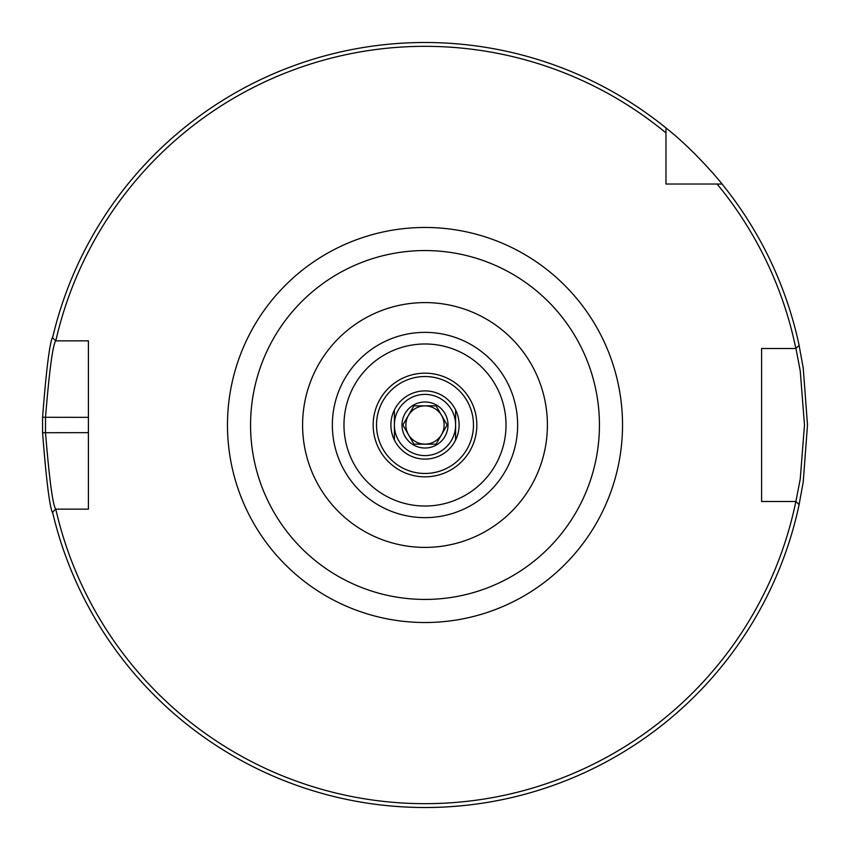 <?xml version="1.0" encoding="UTF-8"?>
<svg xmlns="http://www.w3.org/2000/svg" width="850" height="850" viewBox="0 0 850 850"><rect width="100%" height="100%" fill="white"/><g stroke="black" fill="none" stroke-linecap="round" stroke-linejoin="round"><path stroke-width="1.27" d="M425 547.4A122.4 122.4 0 0 0 531.006 363.8A122.4 122.4 0 0 0 318.994 363.8A122.4 122.4 0 0 0 425 547.4A122.4 122.4 0 0 0 531.006 363.8A122.4 122.4 0 0 0 318.994 363.8A122.4 122.4 0 0 0 425 547.4M55.792 340.85A378.675 378.675 0 0 1 665.975 132.898L665.975 127.957A382.5 382.5 0 0 0 52.583 337.737L55.696 340.85L88.4 340.85L88.4 509.15L55.696 509.15C52.711 504.624 49.311 479.124 45.507 432.65L45.507 417.35C49.311 370.887 52.711 345.387 55.696 340.85L55.792 340.85M55.696 509.15L52.583 512.263A382.5 382.5 0 0 0 799.117 504.666L795.951 501.5L761.6 501.5L761.6 348.5L795.951 348.5L800.243 370.908L804.482 425L800.243 479.092L795.866 501.5A378.675 378.675 0 0 1 55.792 509.15M717.102 184.025A378.675 378.675 0 0 1 795.866 348.5L799.117 345.334A382.5 382.5 0 0 0 722.043 184.025L665.975 184.025L665.975 132.898M425 476.839A51.839 51.839 0 0 1 380.109 399.086A51.839 51.839 0 0 1 469.891 399.086A51.839 51.839 0 0 1 425 476.839M425 390.894A34.106 34.106 0 0 1 459.106 425A34.106 34.106 0 0 1 425 459.106A34.106 34.106 0 0 1 390.894 425A34.106 34.106 0 0 1 425 390.894M425 473.471A48.471 48.471 0 0 1 383.021 400.764A48.471 48.471 0 0 1 466.979 400.764A48.471 48.471 0 0 1 425 473.471M781.192 348.5L761.6 348.5L761.6 501.5L781.192 501.5M52.849 336.632C49.831 341.413 46.41 368.294 42.574 417.286L42.574 432.714C46.41 481.706 49.831 508.587 52.849 513.368M415.576 807.383L408.489 807.139M401.922 806.799L392.126 806.087M387.398 805.651L384.498 805.354M387.101 805.619L392.562 806.119M401.519 806.778L409.126 807.171M448.545 806.778L459.808 805.917M461.337 805.768L465.078 805.396M465.386 805.364L463.611 805.545M441.352 807.149L437.41 807.298M436.677 807.319L434.722 807.372M431.534 807.447L428.963 807.479M425.924 807.5L425 807.5M665.975 127.957C694.769 150.439 722.266 183.94 722.043 184.025M798.894 505.665L803.229 482.035L807.5 425L803.229 367.965L798.894 344.335M455.6 440.066L455.6 409.934M394.4 409.934L394.4 440.066M455.6 425A30.6 30.6 0 0 0 425 394.4A30.6 30.6 0 0 0 394.4 425A30.6 30.6 0 0 0 425 455.6A30.6 30.6 0 0 0 455.6 425M413.939 405.832L436.061 405.832L447.132 425L436.061 444.168L413.939 444.168L402.868 425L413.939 405.832M425 405.875A19.125 19.125 0 0 0 408.436 434.562A19.125 19.125 0 0 0 441.564 434.562A19.125 19.125 0 0 0 425 405.875M425 448.014A23.014 23.014 0 0 0 447.228 419.039A23.014 23.014 0 0 0 413.493 405.067A23.014 23.014 0 0 0 425 448.014M425 599.431A174.431 174.431 0 0 1 273.934 337.779A174.431 174.431 0 0 1 576.066 337.779A174.431 174.431 0 0 1 425 599.431M425 622.519A197.519 197.519 0 0 0 596.062 326.241A197.519 197.519 0 0 0 253.938 326.241A197.519 197.519 0 0 0 425 622.519M425 517.65A92.65 92.65 0 0 0 505.229 378.675A92.65 92.65 0 0 0 344.771 378.675A92.65 92.65 0 0 0 425 517.65M425 506.026A81.026 81.026 0 0 1 354.832 384.487A81.026 81.026 0 0 1 495.168 384.487A81.026 81.026 0 0 1 425 506.026M88.4 432.65L42.574 432.714M88.4 417.35L42.574 417.286"/></g></svg>
